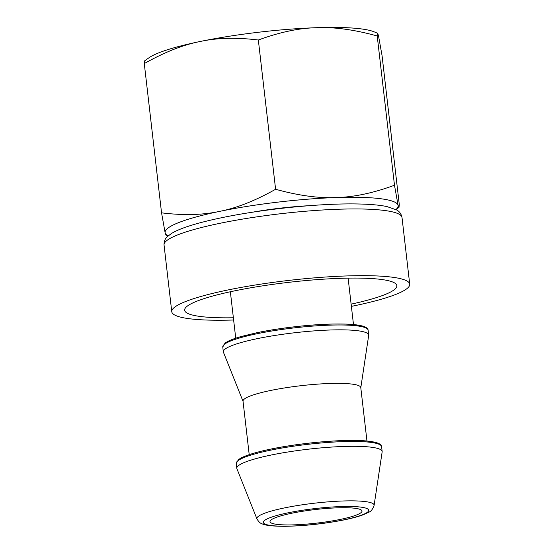 <?xml version="1.0" encoding="UTF-8"?>
<svg xmlns="http://www.w3.org/2000/svg" width="554" height="554" viewBox="0 0 554 554"><rect width="100%" height="100%" fill="white"/><g stroke="black" fill="none" stroke-linecap="round" stroke-linejoin="round"><path stroke-width="0.83" d="M382.149 451.939A73.163 10.782 173.4 0 0 382.156 451.503A73.163 10.782 173.4 0 0 371.09 447.182A73.163 10.782 173.4 0 0 288.821 451.849A73.163 10.782 173.4 0 0 236.807 468.324A73.163 10.782 173.4 0 0 236.918 468.746L256.966 518.953A59.001 8.698 -6.6 0 1 284.382 507.935A59.001 8.698 -6.6 0 1 365.169 501.564A59.001 8.698 -6.6 0 1 374.095 505.4L382.149 451.939M249.21 454.654L243.026 401.2A59.271 8.732 -6.6 0 1 285.158 387.848A59.271 8.732 -6.6 0 1 351.811 384.074A59.271 8.732 -6.6 0 1 360.779 387.571L366.963 441.032M360.799 387.745L368.673 335.475A73.163 10.782 173.4 0 0 368.68 335.038A73.163 10.782 173.4 0 0 357.614 330.717A73.163 10.782 173.4 0 0 275.345 335.385A73.163 10.782 173.4 0 0 223.331 351.859A73.163 10.782 173.4 0 0 223.442 352.275L243.047 401.373M277.021 524.382A46.301 6.821 173.4 0 0 329.09 521.432A46.301 6.821 173.4 0 0 362.004 511.003A46.301 6.821 173.4 0 0 354.996 508.274A46.301 6.821 173.4 0 0 302.934 511.224A46.301 6.821 173.4 0 0 270.013 521.653A46.301 6.821 173.4 0 0 277.021 524.382M309 205.7A74.7 11.011 173.4 0 0 251.904 212.307M395.985 209.592L398.977 207.459L399.309 204.765L382.038 55.511L378.43 35.449L377.634 33.268L377.212 35.975C354.401 29.66 334.194 26.904 316.583 27.7A117.303 17.285 173.4 0 0 200.119 41.502C183.18 44.798 164.566 52.159 144.282 63.578L161.546 212.84L165.154 232.902A117.303 17.285 173.4 0 0 168.16 235.914M377.634 33.268L374.033 31.793A117.303 17.285 -6.6 0 0 360.744 28.843A117.303 17.285 -6.6 0 0 316.583 27.7C298.931 28.102 279.514 32.201 258.337 40.013L275.601 189.274C255.318 200.693 236.703 208.055 219.765 211.351A117.303 17.285 173.4 0 0 165.154 232.902L165.951 235.076L168.104 235.962M377.212 35.975L394.483 185.237C373.306 193.041 353.888 197.148 336.236 197.549C318.626 198.346 298.419 195.583 275.601 189.274M398.977 207.459L398.084 205.292A117.303 17.285 173.4 0 0 380.39 198.685A117.303 17.285 173.4 0 0 336.236 197.549A117.303 17.285 173.4 0 0 219.765 211.351C202.875 215.042 183.471 215.541 161.546 212.84M233.629 320.004A119.775 17.652 -6.6 0 1 189.89 318.792A119.775 17.652 -6.6 0 1 171.768 311.722A119.775 17.652 -6.6 0 1 256.918 284.749A119.775 17.652 -6.6 0 1 391.595 277.111A119.775 17.652 -6.6 0 1 409.718 284.188A119.775 17.652 -6.6 0 1 351.381 306.376M351.125 304.146A106.804 15.741 173.4 0 0 396.844 285.677A106.804 15.741 173.4 0 0 380.681 279.368A106.804 15.741 173.4 0 0 260.574 286.176A106.804 15.741 173.4 0 0 184.641 310.233A106.804 15.741 173.4 0 0 200.804 316.542A106.804 15.741 173.4 0 0 233.373 317.774M258.337 40.013C236.413 37.312 217.009 37.811 200.119 41.502A117.303 17.285 173.4 0 0 148.874 57.845L144.608 60.885L144.282 63.578M395.916 209.557A117.303 17.285 173.4 0 0 398.084 205.292L394.483 185.237M288.045 512.824A53.039 7.818 -6.6 0 1 360.668 507.097A53.039 7.818 -6.6 0 1 343.972 519.832A53.039 7.818 -6.6 0 1 271.349 525.559A53.039 7.818 -6.6 0 1 288.045 512.824M381.595 446.656C381.457 444.862 379.511 443.463 375.757 442.445C370.051 441.123 364.096 440.257 346.112 440.506C323.543 440.956 293.149 444.426 270.747 449.1C259.535 451.392 247.555 454.564 240.852 458.103L238.497 459.591L236.246 463.469A73.163 10.782 -6.6 0 1 270.345 450.229A73.163 10.782 -6.6 0 1 370.522 442.334A73.163 10.782 -6.6 0 1 381.595 446.656L382.156 451.503M270.858 449.1A71.923 10.602 -6.6 0 1 379.809 444.64M368.119 330.184C367.981 328.397 366.035 326.998 362.281 325.981C356.575 324.658 350.62 323.792 332.635 324.042C310.067 324.492 279.673 327.954 257.271 332.635L241.059 336.548C235.048 338.265 230.492 339.962 227.382 341.638L225.021 343.127L222.77 347.005A73.163 10.782 -6.6 0 1 256.869 333.764A73.163 10.782 -6.6 0 1 357.046 325.863A73.163 10.782 -6.6 0 1 368.119 330.184L368.68 335.038M257.381 332.635A71.923 10.602 -6.6 0 1 366.332 328.176M383.874 210.388A119.775 17.652 173.4 0 0 219.869 223.317A119.775 17.652 173.4 0 0 164.046 244.993C163.984 241.329 165.154 238.49 167.55 236.475L171.449 233.504C175.348 231.115 180.68 228.802 187.439 226.558C196.691 223.477 208.172 220.513 221.877 217.68C263.669 208.913 322.407 203.034 358.944 203.997C370.571 204.246 379.878 205.098 386.872 206.552L396.574 209.924C399.448 211.399 401.262 213.913 402.003 217.466A119.775 17.652 173.4 0 0 383.874 210.388M256.966 518.953C258.663 521.723 260.124 523.218 261.343 523.433C264.431 525.358 272.353 526.307 285.116 526.3C304.631 525.947 324.429 523.786 344.526 519.811C352.33 518.198 358.646 516.487 363.479 514.673L368.826 512.18C370.896 511.605 372.648 509.348 374.095 505.4M348.113 278.136L353.487 324.568M409.718 284.188L402.003 217.466M171.768 311.722L164.046 244.993M230.36 291.757L235.734 338.189M222.77 347.005L223.331 351.859M236.246 463.469L236.807 468.324"/></g></svg>
